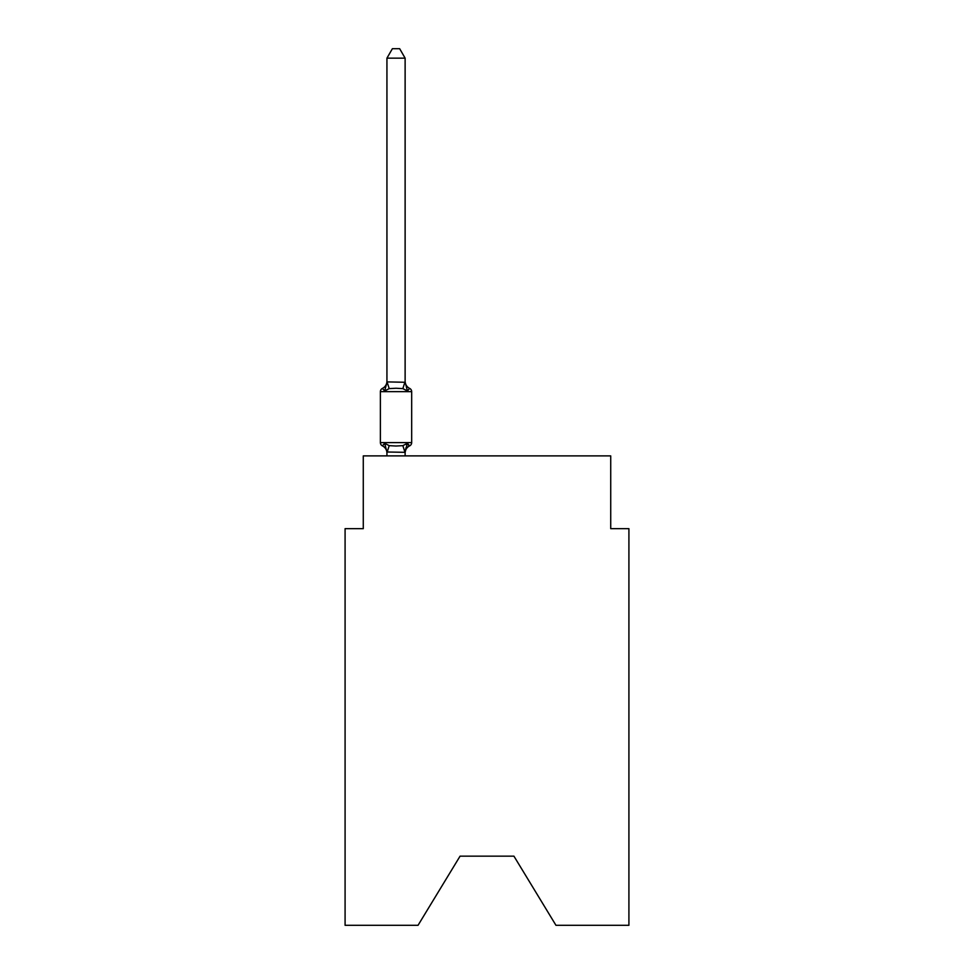 <?xml version="1.0" encoding="UTF-8"?>
<svg xmlns="http://www.w3.org/2000/svg" width="974" height="974" viewBox="0 0 974 974"><rect width="100%" height="100%" fill="white"/><g stroke="black" fill="none" stroke-linecap="round" stroke-linejoin="round"><path stroke-width="1.46" d="M513.931 856.158L555.959 925.3L628.912 925.3L628.912 528.663L610.722 528.663L610.722 455.893L363.278 455.893L363.278 528.663L345.088 528.663L345.088 925.3L418.041 925.3L460.069 856.158L513.931 856.158L460.069 856.158M380.384 391.658L380.384 442.61A3.64 3.64 0 0 0 382.429 445.873L384.657 443.316L382.429 445.873A3.64 3.64 0 0 1 380.384 442.61A3.64 3.64 0 0 0 382.429 445.873L384.657 443.316L389.198 445.654L396.028 446.019L402.859 445.654L407.4 443.316L409.628 445.873A3.64 3.64 0 0 0 411.673 442.61A3.64 3.64 0 0 1 409.628 445.873L408.593 445.374L409.628 445.873A3.64 3.64 0 0 0 411.673 442.61A3.64 3.64 0 0 1 409.628 445.873L408.593 445.374L409.628 445.873A3.64 3.64 0 0 0 411.673 442.61A3.64 3.64 0 0 1 409.628 445.873L408.593 445.374L409.628 445.873A3.64 3.64 0 0 0 411.673 442.61A3.64 3.64 0 0 1 409.628 445.873L408.593 445.374L409.628 445.873A3.64 3.64 0 0 0 411.673 442.61A3.64 3.64 0 0 1 409.628 445.873L408.593 445.374L409.628 445.873A3.64 3.64 0 0 0 411.673 442.61A3.64 3.64 0 0 1 409.628 445.873L408.593 445.374L409.628 445.873A3.64 3.64 0 0 0 411.673 442.61A3.64 3.64 0 0 1 409.628 445.873L408.593 445.374L409.628 445.873A3.64 3.64 0 0 0 411.673 442.61A3.64 3.64 0 0 1 409.628 445.873L408.593 445.374L409.628 445.873A3.64 3.64 0 0 0 411.673 442.61A3.64 3.64 0 0 1 409.628 445.873L408.593 445.374L409.628 445.873A3.64 3.64 0 0 0 411.673 442.61A3.64 3.64 0 0 1 409.628 445.873L408.593 445.374L409.628 445.873A3.64 3.64 0 0 0 411.673 442.61A3.64 3.64 0 0 1 409.628 445.873L407.4 443.316L409.628 445.873A3.64 3.64 0 0 0 411.673 442.61L411.673 391.658A3.64 3.64 0 0 0 409.628 388.395A3.64 3.64 0 0 1 411.673 391.658A3.64 3.64 0 0 0 409.628 388.395A3.64 3.64 0 0 1 411.673 391.658A3.64 3.64 0 0 0 409.628 388.395A3.64 3.64 0 0 1 411.673 391.658A3.64 3.64 0 0 0 409.628 388.395A3.64 3.64 0 0 1 411.673 391.658A3.64 3.64 0 0 0 409.628 388.395A3.64 3.64 0 0 1 411.673 391.658A3.64 3.64 0 0 0 409.628 388.395A3.64 3.64 0 0 1 411.673 391.658A3.64 3.64 0 0 0 409.628 388.395A3.64 3.64 0 0 1 411.673 391.658A3.64 3.64 0 0 0 409.628 388.395A3.64 3.64 0 0 1 411.673 391.658A3.64 3.64 0 0 0 409.628 388.395A3.64 3.64 0 0 1 411.673 391.658A3.64 3.64 0 0 0 409.628 388.395A3.64 3.64 0 0 1 411.673 391.658A3.64 3.64 0 0 0 409.628 388.395L407.4 390.951L409.628 388.395A3.64 3.64 0 0 1 411.673 391.658A3.64 3.64 0 0 0 409.628 388.395A3.64 3.64 0 0 1 411.673 391.658A3.64 3.64 0 0 0 409.628 388.395A3.64 3.64 0 0 1 411.673 391.658A3.64 3.64 0 0 0 409.628 388.395A3.64 3.64 0 0 1 411.673 391.658A3.64 3.64 0 0 0 409.628 388.395A3.64 3.64 0 0 1 411.673 391.658A3.64 3.64 0 0 0 409.628 388.395A3.64 3.64 0 0 1 411.673 391.658A3.64 3.64 0 0 0 409.628 388.395A3.64 3.64 0 0 1 411.673 391.658A3.64 3.64 0 0 0 409.628 388.395A3.64 3.64 0 0 1 411.673 391.658A3.64 3.64 0 0 0 409.628 388.395A3.64 3.64 0 0 1 411.673 391.658A3.64 3.64 0 0 0 409.628 388.395A3.64 3.64 0 0 1 411.673 391.658A3.64 3.64 0 0 0 409.628 388.395A3.64 3.64 0 0 1 411.673 391.658A3.64 3.64 0 0 0 409.628 388.395L407.4 390.951L409.628 388.395A3.64 3.64 0 0 1 411.673 391.658A3.64 3.64 0 0 0 409.628 388.395L407.4 390.951L409.628 388.395A3.64 3.64 0 0 1 411.673 391.658A3.64 3.64 0 0 0 409.628 388.395L407.4 390.951L409.628 388.395A3.64 3.64 0 0 1 411.673 391.658A3.64 3.64 0 0 0 409.628 388.395A3.64 3.64 0 0 1 411.673 391.658A3.64 3.64 0 0 0 409.628 388.395A3.64 3.64 0 0 1 411.673 391.658A3.64 3.64 0 0 0 409.628 388.395A3.64 3.64 0 0 1 411.673 391.658A3.64 3.64 0 0 0 409.628 388.395A3.64 3.64 0 0 1 411.673 391.658A3.64 3.64 0 0 0 409.628 388.395A3.64 3.64 0 0 1 411.673 391.658A3.64 3.64 0 0 0 409.628 388.395A3.64 3.64 0 0 1 411.673 391.658A3.64 3.64 0 0 0 409.628 388.395A3.64 3.64 0 0 1 411.673 391.658A3.64 3.64 0 0 0 409.628 388.395A3.64 3.64 0 0 1 411.673 391.658A3.64 3.64 0 0 0 409.628 388.395A3.64 3.64 0 0 1 411.673 391.658A3.64 3.64 0 0 0 409.628 388.395A3.64 3.64 0 0 1 411.673 391.658A3.64 3.64 0 0 0 409.628 388.395A3.64 3.64 0 0 1 411.673 391.658A3.64 3.64 0 0 0 409.628 388.395A3.64 3.64 0 0 1 411.673 391.658A3.64 3.64 0 0 0 409.628 388.395A3.64 3.64 0 0 1 411.673 391.658A3.64 3.64 0 0 0 409.628 388.395A3.64 3.64 0 0 1 411.673 391.658A3.64 3.64 0 0 0 409.628 388.395A3.64 3.64 0 0 1 411.673 391.658A3.64 3.64 0 0 0 409.628 388.395A3.64 3.64 0 0 1 411.673 391.658A3.64 3.64 0 0 0 409.628 388.395A3.64 3.64 0 0 1 411.673 391.658A3.64 3.64 0 0 0 409.628 388.395A3.64 3.64 0 0 1 411.673 391.658A3.64 3.64 0 0 0 409.628 388.395A3.64 3.64 0 0 1 411.673 391.658A3.64 3.64 0 0 0 409.628 388.395A3.64 3.64 0 0 1 411.673 391.658A3.64 3.64 0 0 0 409.628 388.395A3.64 3.64 0 0 1 411.673 391.658L380.384 391.658A3.64 3.64 0 0 1 382.429 388.395L384.657 390.951L382.429 388.395A8.011 8.011 0 0 0 386.934 381.187M405.123 58.16L386.934 58.16L392.388 48.7L399.669 48.7L405.123 58.16L405.123 381.187A8.011 8.011 0 0 0 409.628 388.395A3.64 3.64 0 0 1 411.673 391.658A3.64 3.64 0 0 0 409.628 388.395L407.4 390.951L409.628 388.395L407.4 390.951L409.628 388.395L407.4 390.951L409.628 388.395L407.4 390.951L409.628 388.395L407.4 390.951L409.628 388.395L407.4 390.951L409.628 388.395L407.4 390.951L409.628 388.395L407.4 390.951L409.628 388.395L407.4 390.951L409.628 388.395L407.4 390.951L402.859 388.614L396.028 388.249L389.198 388.614L384.657 390.951L382.429 388.395L384.657 390.951L382.429 388.395L384.657 390.951L382.429 388.395L384.657 390.951L382.429 388.395L384.657 390.951L382.429 388.395L384.657 390.951L382.429 388.395L384.657 390.951L382.429 388.395L384.657 390.951L382.429 388.395L384.657 390.951L382.429 388.395L384.657 390.951L382.429 388.395L384.657 390.951L382.429 388.395L384.657 390.951L387.08 381.893L405.123 382.271L405.123 381.187M406.316 444.534L407.4 443.316L405.123 452.326L386.934 451.997L386.934 453.08A8.011 8.011 0 0 0 382.429 445.873A3.64 3.64 0 0 1 380.384 442.61A3.64 3.64 0 0 0 382.429 445.873A3.64 3.64 0 0 1 380.384 442.61A3.64 3.64 0 0 0 382.429 445.873A3.64 3.64 0 0 1 380.384 442.61A3.64 3.64 0 0 0 382.429 445.873A3.64 3.64 0 0 1 380.384 442.61A3.64 3.64 0 0 0 382.429 445.873A3.64 3.64 0 0 1 380.384 442.61A3.64 3.64 0 0 0 382.429 445.873A3.64 3.64 0 0 1 380.384 442.61A3.64 3.64 0 0 0 382.429 445.873A3.64 3.64 0 0 1 380.384 442.61A3.64 3.64 0 0 0 382.429 445.873A3.64 3.64 0 0 1 380.384 442.61A3.64 3.64 0 0 0 382.429 445.873A3.64 3.64 0 0 1 380.384 442.61A3.64 3.64 0 0 0 382.429 445.873A3.64 3.64 0 0 1 380.384 442.61A3.64 3.64 0 0 0 382.429 445.873L384.657 443.316L386.934 451.997M405.123 451.997L405.975 447.723M386.934 381.942L386.934 58.16M405.123 381.942L407.4 390.951M407.4 443.316L409.628 445.873A8.011 8.011 0 0 0 405.123 453.08M405.123 455.893L405.123 452.326M386.934 455.893L386.934 452.326M409.628 445.873A3.64 3.64 0 0 0 411.673 442.61A3.64 3.64 0 0 1 409.628 445.873A3.64 3.64 0 0 0 411.673 442.61A3.64 3.64 0 0 1 409.628 445.873A3.64 3.64 0 0 0 411.673 442.61A3.64 3.64 0 0 1 409.628 445.873A3.64 3.64 0 0 0 411.673 442.61A3.64 3.64 0 0 1 409.628 445.873A3.64 3.64 0 0 0 411.673 442.61A3.64 3.64 0 0 1 409.628 445.873A3.64 3.64 0 0 0 411.673 442.61A3.64 3.64 0 0 1 409.628 445.873A3.64 3.64 0 0 0 411.673 442.61A3.64 3.64 0 0 1 409.628 445.873A3.64 3.64 0 0 0 411.673 442.61A3.64 3.64 0 0 1 409.628 445.873A3.64 3.64 0 0 0 411.673 442.61A3.64 3.64 0 0 1 409.628 445.873A3.64 3.64 0 0 0 411.673 442.61A3.64 3.64 0 0 1 409.628 445.873A3.64 3.64 0 0 0 411.673 442.61A3.64 3.64 0 0 1 409.628 445.873A3.64 3.64 0 0 0 411.673 442.61L380.384 442.61A3.64 3.64 0 0 0 382.429 445.873M389.198 445.654L387.08 452.374M402.859 445.654L404.977 452.374M387.08 381.893L389.198 388.614M404.977 381.893L402.859 388.614"/></g></svg>

